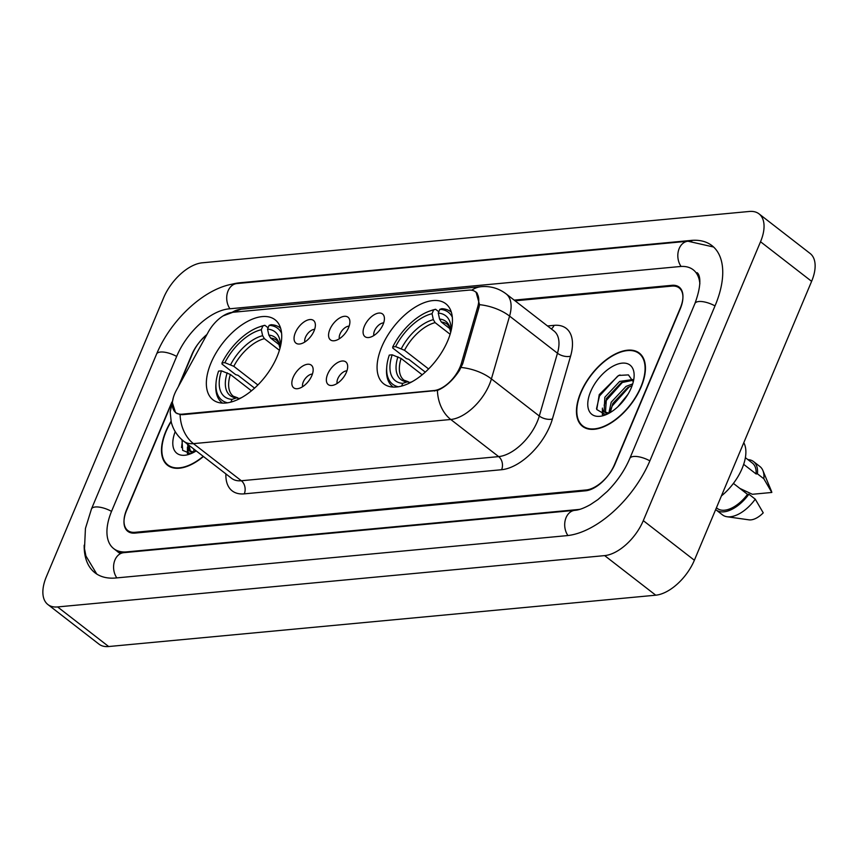 <?xml version="1.0" encoding="UTF-8"?>
<svg xmlns="http://www.w3.org/2000/svg" width="858" height="858" viewBox="0 0 858 858"><rect width="100%" height="100%" fill="white"/><g stroke="black" fill="none" stroke-linecap="round" stroke-linejoin="round"><path stroke-width="1.29" d="M277.059 356.703A50.654 27.07 -52.2 0 0 275.064 319.766A50.654 27.07 -52.2 0 0 211.014 362.902A50.654 27.07 -52.2 0 0 212.999 399.839A50.654 27.07 -52.2 0 0 277.059 356.703M447.779 340.68A50.654 27.07 -52.2 0 0 445.795 303.753A50.654 27.07 -52.2 0 0 381.735 346.879A50.654 27.07 -52.2 0 0 383.73 383.816A50.654 27.07 -52.2 0 0 447.779 340.68M364.403 326.179A14.339 7.658 127.8 0 1 375.278 314.157A14.339 7.658 127.8 0 1 384.169 316.602A14.339 7.658 127.8 0 1 383.097 324.431A14.339 7.658 127.8 0 1 367.921 337.569A14.339 7.658 127.8 0 1 364.403 326.179M383.665 322.898A8.601 4.601 -52.2 0 0 374.528 330.78A8.601 4.601 -52.2 0 0 373.884 335.51M329.88 329.418A14.339 7.658 127.8 0 1 340.765 317.396A14.339 7.658 127.8 0 1 349.656 319.841A14.339 7.658 127.8 0 1 348.573 327.67A14.339 7.658 127.8 0 1 333.397 340.808A14.339 7.658 127.8 0 1 329.88 329.418M349.152 326.137A8.601 4.601 -52.2 0 0 340.004 334.019A8.601 4.601 -52.2 0 0 339.371 338.749M295.366 332.668A14.339 7.658 127.8 0 1 306.242 320.635A14.339 7.658 127.8 0 1 315.133 323.08A14.339 7.658 127.8 0 1 314.06 330.909A14.339 7.658 127.8 0 1 298.884 344.047A14.339 7.658 127.8 0 1 295.366 332.668M314.629 329.375A8.601 4.601 -52.2 0 0 305.491 337.258A8.601 4.601 -52.2 0 0 304.847 341.988M327.67 374.12A14.339 7.658 127.8 0 1 338.545 362.097A14.339 7.658 127.8 0 1 347.436 364.543A14.339 7.658 127.8 0 1 346.364 372.372A14.339 7.658 127.8 0 1 331.188 385.51A14.339 7.658 127.8 0 1 327.67 374.12M346.932 370.838A8.601 4.601 -52.2 0 0 337.795 378.721A8.601 4.601 -52.2 0 0 337.162 383.451M293.157 377.359A14.339 7.658 127.8 0 1 304.032 365.336A14.339 7.658 127.8 0 1 312.923 367.782A14.339 7.658 127.8 0 1 311.84 375.611A14.339 7.658 127.8 0 1 296.664 388.749A14.339 7.658 127.8 0 1 293.157 377.359M312.419 374.077A8.601 4.601 -52.2 0 0 303.271 381.96A8.601 4.601 -52.2 0 0 302.638 386.69M461.432 363.149A25.804 13.792 127.8 0 1 460.081 366.945A25.804 13.792 127.8 0 1 434.009 390.54L182.282 414.167A25.804 13.792 127.8 0 1 175.729 412.548A25.804 13.792 127.8 0 1 176.576 389.875L208.269 332.067A25.804 13.792 127.8 0 1 232.475 312.323L468.822 290.143A25.804 13.792 127.8 0 1 475.375 291.763A25.804 13.792 127.8 0 1 477.745 306.789L461.432 363.149L462.601 364.06M171.857 402.059L126.652 509.598A28.668 15.326 -52.2 0 0 127.778 530.501A28.668 15.326 -52.2 0 0 135.06 532.303L586.164 489.972A28.668 15.326 -52.2 0 0 615.143 463.76L680.276 308.816A28.668 15.326 -52.2 0 0 679.15 287.902A28.668 15.326 -52.2 0 0 671.868 286.1L515.068 300.815M206.639 335.038A28.668 15.326 -52.2 0 0 191.784 354.654L178.271 386.776M699.871 283.816A51.609 27.574 -52.2 0 0 693.2 269.777A51.609 27.574 -52.2 0 0 680.094 266.527L228.989 308.859A51.609 27.574 -52.2 0 0 176.823 356.059L111.69 511.003A51.609 27.574 -52.2 0 0 113.728 548.637A51.609 27.574 -52.2 0 0 126.834 551.876L577.938 509.545A51.609 27.574 -52.2 0 0 580.094 509.266M46.386 576.662A38.224 20.431 -52.2 0 0 47.887 604.536A38.224 20.431 -52.2 0 0 57.593 606.938L604.654 555.609A38.224 20.431 -52.2 0 0 643.296 520.645L760.531 241.742A38.224 20.431 -52.2 0 0 759.03 213.867A38.224 20.431 -52.2 0 0 749.324 211.465L202.263 262.805A38.224 20.431 -52.2 0 0 163.631 297.758L46.386 576.662M47.887 604.536L98.97 644.133A38.224 20.431 -52.2 0 0 108.676 646.535L655.737 595.195A38.224 20.431 -52.2 0 0 694.369 560.242L811.614 281.338A38.224 20.431 -52.2 0 0 810.113 253.464L759.03 213.867M84.191 545.184A82.196 43.919 -52.2 0 0 94.991 572.801A82.196 43.919 -52.2 0 0 115.862 577.981L566.966 535.639A82.196 43.919 -52.2 0 0 650.032 460.478L715.164 305.534A82.196 43.919 -52.2 0 0 711.936 245.602A82.196 43.919 -52.2 0 0 691.065 240.433L239.95 282.765A82.196 43.919 -52.2 0 0 231.381 284.363M641.162 386.894A46.353 24.764 -52.2 0 0 639.339 353.099A46.353 24.764 -52.2 0 0 580.727 392.567A46.353 24.764 -52.2 0 0 582.55 426.372A46.353 24.764 -52.2 0 0 641.162 386.894M171.042 421.257A46.353 24.764 -52.2 0 0 165.755 431.51A46.353 24.764 -52.2 0 0 167.578 465.304A46.353 24.764 -52.2 0 0 203.443 456.51M476.04 292.01L479.536 304.676L478.979 307.475L462.676 363.835L459.352 370.592C452.81 380.448 445.495 387.065 437.43 390.433L182.593 414.682L180.094 414.586L175.568 412.698L172.319 402.509M171.268 404.161L126.619 510.381A28.668 15.326 -52.2 0 0 127.745 531.295A28.668 15.326 -52.2 0 0 135.028 533.097L585.51 490.819A28.668 15.326 -52.2 0 0 614.489 464.596L680.308 308.022A28.668 15.326 -52.2 0 0 679.182 287.119A28.668 15.326 -52.2 0 0 671.9 285.317L514.156 300.118M206.95 334.47A28.668 15.326 -52.2 0 0 192.439 353.807L179.558 384.438M617.739 406.885L627.852 394.476M608.826 413.213L611.228 402.188L626.04 386.39L632.7 383.88M610.285 412.516L612.827 403.432L627.638 387.623L632.11 385.65M609.116 413.181L604.107 411.722L604.836 397.243L619.658 381.435L632.7 379.526M605.426 412.666L606.434 398.477L621.256 382.679L632.947 380.287M607.4 414.06L604.568 412.13M581.038 392.535A45.871 24.517 -52.2 0 0 582.839 425.986A45.871 24.517 -52.2 0 0 640.851 386.926A45.871 24.517 -52.2 0 0 639.049 353.475A45.871 24.517 -52.2 0 0 581.038 392.535M721.396 495.945A40.616 21.707 -52.2 0 0 742.138 468.414A40.616 21.707 -52.2 0 0 743.8 442.674M631.263 387.827A31.167 16.656 -52.2 0 0 634.062 377.102A31.167 16.656 -52.2 0 0 617.621 364.135A31.167 16.656 -52.2 0 0 590.626 391.645A31.167 16.656 -52.2 0 0 604.472 415.261A31.167 16.656 -52.2 0 0 631.263 387.827M633.279 381.81L628.421 374.892L618.629 375.45L599.249 394.616L596.76 409.523L605.405 414.596M743.672 464.339L756.091 473.959A28.668 15.326 -52.2 0 0 752.38 463.084L745.377 457.657M739.843 488.395L752.359 494.283L771.814 492.46A19.112 10.21 -52.2 0 0 771.353 490.937L762.88 470.495A30.588 16.345 -52.2 0 0 759.931 466.527L753.549 461.572A30.588 16.345 -52.2 0 0 747.886 459.598M756.091 473.959L757.453 473.831L763.835 478.775A30.588 16.345 -52.2 0 0 762.88 470.495M763.835 478.775L771.814 492.46M757.453 473.831A30.588 16.345 -52.2 0 0 753.549 461.572M716.43 507.775L717.245 508.408A28.668 15.326 -52.2 0 0 747.522 494.347L733.408 483.408M715.669 509.577A30.588 16.345 -52.2 0 0 716.076 509.92L722.457 514.864A30.588 16.345 -52.2 0 0 727.048 516.741L748.948 519.841A19.112 10.21 -52.2 0 0 763.234 512.848L755.265 499.163L748.884 494.219L747.522 494.347M727.048 516.741A30.588 16.345 -52.2 0 0 755.265 499.163M716.076 509.92A30.588 16.345 -52.2 0 0 748.884 494.219M596.525 408.644L599.474 396.01L617.588 376.233L620.012 374.946M603.035 414.629L603.002 410.103M604.129 405.233L605.855 400.965L622.94 381.799M610.521 410.178L612.247 405.909L629.322 386.754M602.337 414.532L602.423 408.108M193.865 452.155L193.79 449.024M195.313 451.458L195.388 450.268M194.155 452.123L189.135 450.664L187.409 444.079M192.428 453.003L189.597 451.072M190.465 451.608L189.007 445.313M171.128 421.61A45.871 24.517 -52.2 0 0 166.066 431.477A45.871 24.517 -52.2 0 0 167.868 464.929A45.871 24.517 -52.2 0 0 203.228 456.338M175.225 431.649A31.167 16.656 -52.2 0 0 189.5 454.204A31.167 16.656 -52.2 0 0 196.214 450.9M181.971 439.768L182.657 450.353L190.433 453.539M181.553 447.586L182.475 440.208M188.074 453.571L188.031 449.045M187.376 453.474L187.452 447.039M425.3 372.125L408.751 359.298L406.413 358.623L392.75 348.037L392.728 346.932A45.495 24.314 -52.2 0 1 429.955 310.961A45.495 24.314 -52.2 0 1 433.612 309.931L432.035 313.706A41.098 21.965 -52.2 0 0 395.613 346.653L404.526 350.3L428.603 368.961M450.128 334.266L435.113 322.629L433.354 319.669L432.035 313.706M451.018 331.038A41.098 21.965 -52.2 0 0 438.256 313.116L439.586 319.09L441.344 322.04L450.171 328.882M422.19 374.796L401.104 358.451L392.181 354.815L389.296 355.083A45.495 24.314 -52.2 0 0 386.765 366.688L386.626 368.447A47.405 25.332 -52.2 0 0 392.739 386.69A47.405 25.332 -52.2 0 0 393.286 387.097M433.612 309.931L435.585 309.277A47.405 25.332 -52.2 0 0 431.628 310.392L429.955 310.961M435.585 309.277L438.824 311.786M451.351 312.194A47.405 25.332 -52.2 0 0 450.825 311.765A47.405 25.332 -52.2 0 0 441.816 308.698L439.843 309.341A45.495 24.314 -52.2 0 1 452.305 317.181M386.765 366.688A45.495 24.314 -52.2 0 0 398.359 386.786M392.181 354.815A41.098 21.965 -52.2 0 0 402.745 383.354L401.598 386.089M395.613 346.653L392.728 346.932M438.256 313.116L439.843 309.341M402.745 383.354L407.207 381.874L409.995 382.443M408.687 383.483L408.976 382.775A41.098 21.965 -52.2 0 0 411.454 382.078M412.055 381.756L408.976 382.775M254.579 388.148L238.031 375.311L235.693 374.646L222.029 364.06L221.997 362.945A45.495 24.314 -52.2 0 1 259.234 326.984A45.495 24.314 -52.2 0 1 262.891 325.943L261.304 329.719A41.098 21.965 -52.2 0 0 224.882 362.677L233.805 366.323L257.883 384.985M279.397 350.289L264.382 338.653L262.634 335.692L261.304 329.719M280.298 347.061A41.098 21.965 -52.2 0 0 267.535 329.14L268.865 335.113L270.613 338.063L279.451 344.905M251.469 390.819L230.384 374.474L221.461 370.838L218.576 371.106A45.495 24.314 -52.2 0 0 216.044 382.7L215.905 384.47A47.405 25.332 -52.2 0 0 222.018 402.713A47.405 25.332 -52.2 0 0 222.565 403.121L222.018 402.713M262.891 325.943L264.865 325.3A47.405 25.332 -52.2 0 0 260.907 326.405L259.234 326.984M264.865 325.3L268.093 327.81M280.105 327.777L280.62 328.185A47.405 25.332 -52.2 0 0 280.105 327.777A47.405 25.332 -52.2 0 0 271.096 324.71L269.122 325.364A45.495 24.314 -52.2 0 1 281.585 333.204M216.044 382.7A45.495 24.314 -52.2 0 0 227.638 402.799M221.461 370.838A41.098 21.965 -52.2 0 0 232.025 399.378L230.877 402.112M224.882 362.677L221.997 362.945M267.535 329.14L269.122 325.364M232.025 399.378L236.486 397.897L239.275 398.455M237.956 399.496L238.256 398.798A41.098 21.965 -52.2 0 0 240.733 398.101M241.334 397.769L238.256 398.798M477.745 306.789L478.914 307.69M182.282 414.167L182.904 414.65M434.009 390.54L434.631 391.034M116.817 577.884A15.294 11.562 -95.4 0 1 114.243 562.044A15.294 11.562 -95.4 0 1 123.745 552.67C120.023 552.745 117.964 552.391 117.557 551.597M96.782 574.066L85.929 555.995L84.492 548.712L85.435 528.474L91.463 508.976A15.294 5.792 22.8 0 1 95.345 506.981A15.294 5.792 22.8 0 1 111.54 511.379M91.463 508.976L156.596 354.032A15.294 5.792 22.8 0 1 160.478 352.037A15.294 5.792 22.8 0 1 176.673 356.435M156.596 354.032C171.182 318.801 206.639 285.971 236.872 283.558A15.294 11.562 84.6 0 0 227.37 292.932A15.294 11.562 84.6 0 0 229.944 308.773M236.872 283.558L687.977 241.227A15.294 11.562 84.6 0 0 678.474 250.611A15.294 11.562 84.6 0 0 681.07 266.452M715.004 305.909A15.294 5.792 -157.2 0 0 698.809 301.523A15.294 5.792 -157.2 0 0 694.926 303.517L629.793 458.462C624.678 470.431 617.17 481.413 607.282 491.398L597.865 499.624L590.433 504.601C584.008 508.183 578.818 510.092 574.849 510.338L123.745 552.67M649.871 460.853A15.294 5.792 -157.2 0 0 633.676 456.467A15.294 5.792 -157.2 0 0 629.793 458.462M567.921 535.542A15.294 11.562 -95.4 0 1 565.358 519.712A15.294 11.562 -95.4 0 1 574.849 510.338M108.676 646.535L57.593 606.938M811.614 281.338L760.531 241.742M694.369 560.242L643.296 520.645M655.737 595.195L604.654 555.609M240.53 283.215L239.95 282.765M691.816 241.012L691.065 240.433M127.413 552.327L126.834 551.876M547.511 325.965L554.064 325.354A47.791 25.536 127.8 0 1 570.581 356.167L552.413 418.972A47.791 25.536 127.8 0 1 501.619 469.712L244.283 493.854A9.556 7.218 84.6 0 0 241.334 480.748L498.659 456.606A38.224 20.431 -52.2 0 0 537.29 421.643A38.224 20.431 -52.2 0 0 539.296 416.023L557.464 353.217A38.224 20.431 -52.2 0 0 553.957 330.963L506.081 293.844A38.224 20.431 127.8 0 1 509.577 316.098A33.451 16.86 -163.9 0 0 479.536 304.676M244.283 493.854A47.791 25.536 127.8 0 1 225.901 473.906M231.617 478.346A38.224 20.431 -52.2 0 0 241.334 480.748L193.447 443.64A38.224 20.431 127.8 0 1 183.73 441.226L231.617 478.346M570.581 356.167A9.556 4.816 16.1 0 1 557.464 353.217L509.577 316.098L491.409 378.904A38.224 20.431 127.8 0 1 489.414 384.523A38.224 20.431 127.8 0 1 450.772 419.487A33.451 25.279 -95.4 0 1 437.43 390.433M461.175 367.471A33.451 16.86 -163.9 0 1 491.409 378.904L539.296 416.023A9.556 4.816 16.1 0 0 552.413 418.972M180.094 414.586A33.451 25.279 84.6 0 0 193.447 443.64L450.772 419.487L498.659 456.606A9.556 7.218 84.6 0 1 501.619 469.712M232.11 312.366A33.451 25.279 -95.4 0 1 241.055 309.223L481.241 286.679A33.451 25.279 84.6 0 0 471.707 290.219M551.308 328.904A9.556 7.218 84.6 0 0 554.064 325.354M435.113 322.629A35.36 18.897 -52.2 0 0 404.526 350.3M450.707 332.25L449.163 326.426L447.318 324.281A35.36 18.897 -52.2 0 0 441.344 322.04M397.919 356.789A36.765 19.648 -52.2 0 0 407.207 381.874M433.354 319.669A36.765 19.648 -52.2 0 0 401.351 348.638M450.729 332.185A36.765 19.648 -52.2 0 0 439.586 319.09M401.104 358.451A35.36 18.897 -52.2 0 0 403.989 380.18L408.322 381.746M264.382 338.653A35.36 18.897 -52.2 0 0 233.805 366.323M279.987 348.273L278.432 342.449L276.598 340.304A35.36 18.897 -52.2 0 0 270.613 338.063M227.198 372.812A36.765 19.648 -52.2 0 0 236.486 397.897M262.634 335.692A36.765 19.648 -52.2 0 0 230.63 364.661M279.998 348.209A36.765 19.648 -52.2 0 0 268.865 335.113M230.384 374.474A35.36 18.897 -52.2 0 0 233.269 396.203L237.602 397.769M475.375 291.763L477.295 293.254M175.729 412.548L177.231 413.706M713.599 247.018L687.977 241.227M697.028 272.747C696.707 272.136 704.793 276.458 694.926 303.517M120.302 553.732L113.728 548.637M173.198 398.348L170.174 412.022L171.246 422.104C173.252 429.837 177.424 436.218 183.73 441.226M223.026 315.937L241.055 309.223M481.241 286.679C490.368 285.896 498.648 288.288 506.081 293.844M585.649 428.163L582.839 425.986M641.848 355.652L639.049 353.475M170.678 467.106L167.868 464.929"/></g></svg>
